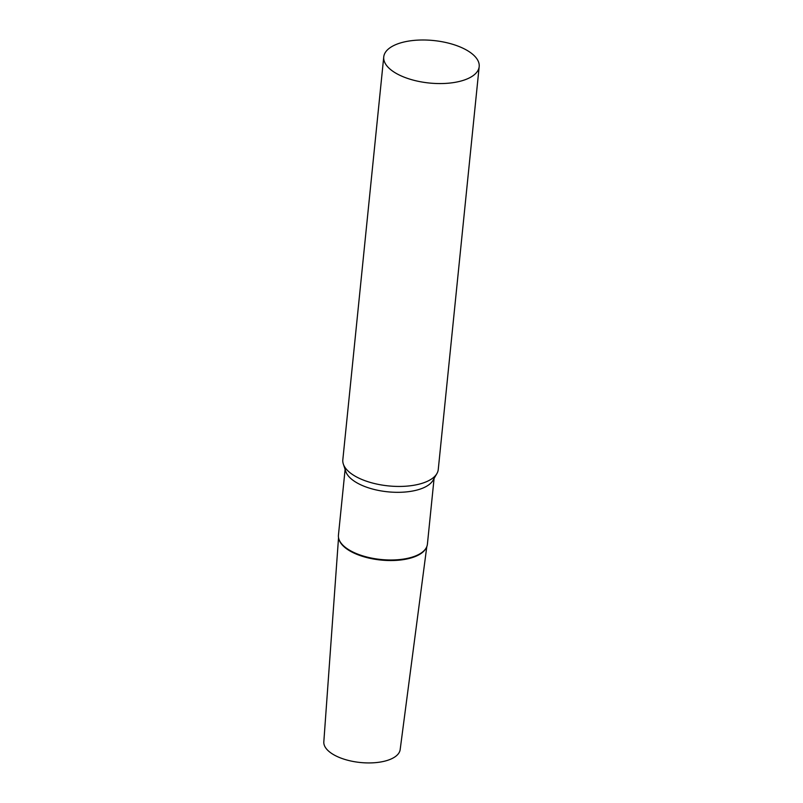 <?xml version="1.0" encoding="UTF-8"?>
<svg xmlns="http://www.w3.org/2000/svg" width="803" height="803" viewBox="0 0 803 803"><rect width="100%" height="100%" fill="white"/><g stroke="black" fill="none" stroke-linecap="round" stroke-linejoin="round"><path stroke-width="1.2" d="M426.794 546.672L400.165 749.6A38.373 17.084 -174.2 0 1 384.968 761.083A38.373 17.084 -174.2 0 1 344.387 759.287A38.373 17.084 -174.2 0 1 323.82 741.842L338.535 537.709M425.951 548.308A44.406 19.764 -174.2 0 1 409.41 558.406A44.406 19.764 -174.2 0 1 339.027 539.486M383.744 56.933L342.821 459.808A47.969 21.35 5.8 0 0 343.323 464.054A47.969 21.35 5.8 0 0 352.346 474.422A47.969 21.35 5.8 0 0 400.085 486.437A47.969 21.35 5.8 0 0 436.912 473.569A47.969 21.35 5.8 0 0 438.257 469.504L479.18 66.629A47.969 21.35 5.8 0 0 469.655 52.004A47.969 21.35 5.8 0 0 417.359 40.15A47.969 21.35 5.8 0 0 383.744 56.933A47.969 21.35 5.8 0 0 393.269 71.557A47.969 21.35 5.8 0 0 445.565 83.412A47.969 21.35 5.8 0 0 479.18 66.629M343.323 464.054L345.772 471.461A44.707 19.904 5.8 0 0 354.193 481.127A44.707 19.904 5.8 0 0 398.689 492.319A44.707 19.904 5.8 0 0 433.018 480.324L436.912 473.569M345.109 469.454L338.434 535.169A44.707 19.904 5.8 0 0 338.906 539.124A44.707 19.904 5.8 0 0 347.318 548.79A44.707 19.904 5.8 0 0 391.814 559.992A44.707 19.904 5.8 0 0 426.152 547.987A44.707 19.904 5.8 0 0 427.407 544.203L434.082 478.488M338.906 539.124L339.137 539.837A44.406 19.764 5.8 0 0 347.498 549.433A44.406 19.764 5.8 0 0 391.683 560.544A44.406 19.764 5.8 0 0 425.781 548.64L426.152 547.987"/></g></svg>
